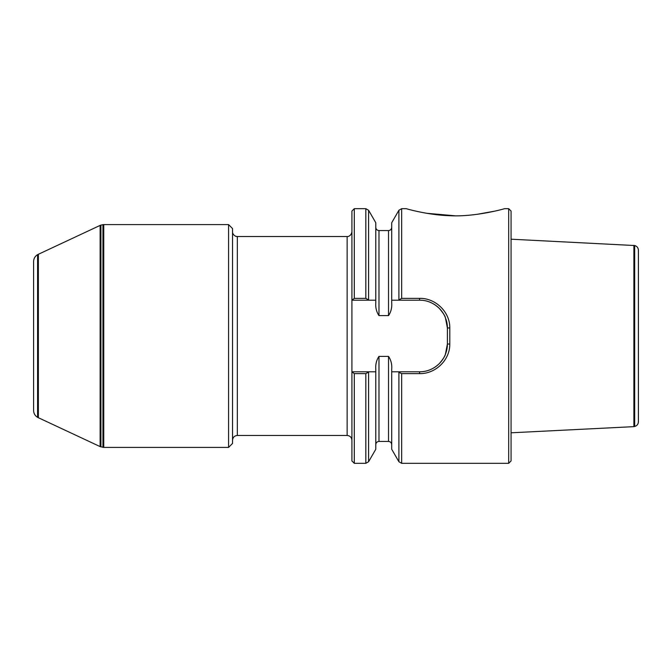 <?xml version="1.0" encoding="UTF-8"?>
<svg xmlns="http://www.w3.org/2000/svg" width="672" height="672" viewBox="0 0 672 672"><rect width="100%" height="100%" fill="white"/><g stroke="black" fill="none" stroke-linecap="round" stroke-linejoin="round"><path stroke-width="1.01" d="M37.582 417.346C35.028 415.758 33.701 413.456 33.6 410.458L33.6 261.542C33.701 258.544 35.028 256.242 37.582 254.654L37.582 417.346L100.128 446.603L103.748 447.409L103.748 224.591L102.95 224.658L102.95 447.342M368.584 372.355L368.584 461.731L375.791 449.257L375.791 371.809L368.978 371.809L365.828 373.632L354.304 373.632L354.304 463.327L351.918 460.942L351.918 371.809L375.791 371.809L375.791 369.121C375.438 364.316 376.505 360.074 378.974 356.387L388.525 356.387C391.02 360.083 392.078 364.325 391.709 369.121L391.709 371.809L419.555 371.809A27.854 27.854 0 0 0 447.409 343.955L447.409 328.045A27.854 27.854 0 0 0 445.88 318.948M354.304 298.368L354.304 208.673L351.918 211.058L351.918 300.191L354.304 298.368L365.828 298.368L368.978 300.191L351.918 300.191L351.918 371.809L354.304 373.632M398.908 372.355L398.513 371.809L391.709 371.809L391.709 449.257L398.908 461.731L398.908 372.355L401.663 373.632L419.555 373.632C435.389 373.976 449.946 360.217 449.795 344.106L449.795 327.894C450.005 311.875 435.355 297.914 419.555 298.368L401.663 298.368L401.663 208.673L406.291 208.673M401.663 373.632L401.663 463.327L508.687 463.327L508.687 208.673L504.454 208.673M504.454 208.69C504.277 208.883 475.23 217.064 450.047 215.712C428.131 215.116 406.577 208.816 406.291 208.69M426.476 213.259L454.927 215.788M476.843 214.368L494.886 211.117M449.795 327.894L447.409 328.045L445.385 317.612C445.082 315.958 443.117 312.942 439.48 308.582C433.675 302.938 427.039 300.14 419.555 300.191L391.709 300.191L391.709 302.879C392.062 307.709 390.995 311.959 388.525 315.613L378.974 315.613C376.488 311.917 375.43 307.675 375.791 302.879L375.791 300.191L368.978 300.191L375.791 300.191L375.791 222.743L368.584 210.269L368.584 299.645M398.908 299.645L398.908 210.269L391.709 222.743L391.709 300.191L398.513 300.191L401.663 298.368M508.687 463.327L511.073 460.942L511.073 211.058L508.687 208.673M445.385 317.612A27.854 27.854 0 0 0 430.424 302.4M419.555 373.632L419.555 371.809C427.056 371.826 433.7 369.029 439.488 363.418C443.125 359.05 445.091 356.034 445.385 354.379L447.409 343.955L449.795 344.106M237.325 435.473L237.325 236.527L347.138 236.527L347.138 435.473L237.325 435.473C234.419 435.758 232.831 437.346 232.546 440.252M347.138 435.473C350.045 435.758 351.632 437.346 351.918 440.252M228.572 447.409L232.546 443.428L232.546 228.572L228.572 224.591L228.572 447.409L103.748 447.409M37.582 254.654L100.128 225.397L100.128 446.603M38.371 254.192L38.371 417.808M638.4 250.194L638.4 421.806L638.4 250.194C638.24 247.775 637.006 246.229 634.687 245.54L511.073 239.198M634.687 245.54L634.687 426.46L633.889 426.644L633.889 245.356M633.889 426.644L511.073 432.802M354.304 463.327L365.828 463.327L365.828 373.632M365.828 298.368L365.828 208.673L368.584 210.269M378.974 315.613L378.974 230.555C377.042 230.37 375.976 229.312 375.791 227.371M375.791 444.629C375.976 442.688 377.042 441.63 378.974 441.445L378.974 356.387M388.525 315.613L388.525 230.555C390.44 230.387 391.499 229.328 391.709 227.371M378.974 441.445L388.525 441.445L388.525 356.387M419.555 300.191L419.555 298.368M100.128 225.397L100.926 225.112L100.926 446.888M368.584 461.731L365.828 463.327M401.663 463.327L398.908 461.731M354.304 208.673L365.828 208.673M378.974 230.555L388.525 230.555M388.525 441.445C390.44 441.613 391.499 442.672 391.709 444.629M398.908 210.269L401.663 208.673M347.138 236.527C346.928 236.712 351.078 236.762 351.918 231.748M237.325 236.527L236.242 236.401C236.813 236.905 232.327 235.15 232.546 231.748M100.926 225.112L102.95 224.658M228.572 224.591L103.748 224.591M634.687 426.46C637.006 425.771 638.24 424.225 638.4 421.806"/></g></svg>
